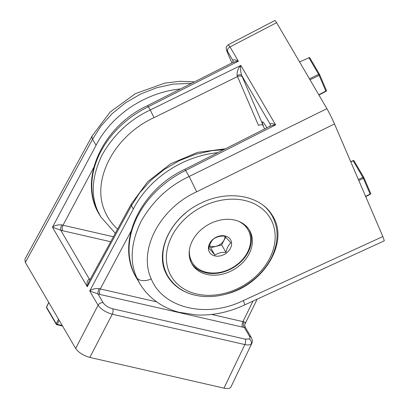 <?xml version="1.0" encoding="UTF-8"?>
<svg xmlns="http://www.w3.org/2000/svg" width="409" height="409" viewBox="0 0 409 409"><rect width="100%" height="100%" fill="white"/><g stroke="black" fill="none" stroke-linecap="round" stroke-linejoin="round"><path stroke-width="0.61" d="M358.366 179.505L362.88 177.317L363.381 178.334L358.816 180.553M365.61 196.371L370.125 194.024L363.381 178.334A0.808 0.506 -23.2 0 0 363.857 177.578A0.808 0.808 0 0 0 363.811 177.491A0.808 0.629 -30.3 0 0 362.88 177.317L353.095 160.614L350.723 161.703M251.775 343.417L251.019 344.286C249.7 345.063 247.639 345.16 244.848 344.577L112.27 314.209C105.788 312.348 101.064 309.357 98.083 305.232L89.735 290.957C91.856 289.122 94.99 288.345 99.136 288.626A6.069 2.474 26.5 0 0 100.292 288.943A4.044 1.973 -77.1 0 0 99.893 294.444A10.118 4.064 -152.9 0 1 97.981 293.892L89.735 290.957L133.349 208.999A88.257 68.395 -30.3 0 1 217.736 152.68M223.534 149.745L212.026 150.645L195.497 154.311L179.393 160.65L164.346 169.413L150.947 180.262L139.704 192.767L131.437 205.732L133.349 208.999M191.55 83.344L173.084 84.106L156.545 87.782L140.44 94.136L125.399 102.915L112 113.784L100.772 126.309L92.541 139.244L96.069 145.277A88.257 68.395 -30.3 0 1 180.456 88.963M251.806 343.407L230.921 387.006C230.022 388.55 227.706 388.928 223.974 388.141L89.837 357.415C83.349 355.585 78.62 352.589 75.65 348.437L98.083 305.232A4.044 3.134 149.7 0 1 103.18 302.783C105.154 305.554 108.303 307.548 112.633 308.764L245.211 339.138L249.321 338.959C250.129 338.391 250.19 337.507 249.51 336.3A4.044 3.134 -30.3 0 1 251.315 337.558L251.315 337.558C253.028 341.336 252.092 342.302 252.118 342.594L251.801 343.417M194.449 81.882L179.735 81.309L164.689 83.145L135.415 93.635L110.179 111.984L92.117 135.987L91.999 137.971L92.541 139.244L25.343 262.445L75.65 348.437M25.343 262.445L24.893 259.24L92.117 135.987M96.069 145.277L52.454 227.235C54.576 225.405 57.71 224.628 61.856 224.904A4.044 1.258 -71.1 0 0 60.701 230.175L52.454 227.235L87.26 286.729L131.437 205.732L131.233 204.091L89.126 281.29L87.26 286.729C86.56 283.048 87.224 280.462 89.249 278.974A4.044 2.597 -84.5 0 0 90.062 279.582M61.856 224.904A6.069 2.474 26.5 0 0 63.012 225.221A4.044 1.973 -77.1 0 0 62.613 230.722A10.118 4.064 -152.9 0 1 60.701 230.175L89.249 278.974A10.113 4.064 -152.9 0 1 90.312 279.122M211.632 314.449L242.941 321.622A6.069 2.403 27.7 0 0 243.994 321.811L245.175 322.43L245.078 323.775C244.602 324.051 244.643 325.165 245.201 327.113L244.311 327.415A10.118 4.064 -152.9 0 1 242.547 327.118L99.893 294.444M99.136 288.626A4.044 1.258 -71.1 0 0 97.981 293.892L103.18 302.783M253.048 301.055L242.941 321.622A4.044 1.973 -77.1 0 0 242.547 327.118M243.994 321.811A4.044 2.597 -84.5 0 0 244.311 327.415L249.51 336.3M191.53 263.258A33.344 25.839 149.7 0 0 219.914 272.849A33.344 25.839 149.7 0 0 248.181 252.108A33.344 25.839 149.7 0 0 249.05 229.607M249.147 253.759A33.344 25.839 149.7 0 0 249.556 230.42A33.344 25.839 149.7 0 0 207.726 224.955A33.344 25.839 149.7 0 0 191.995 264.096A33.344 25.839 149.7 0 0 220.298 274.613A33.344 25.839 149.7 0 0 249.147 253.759M310.022 79.806A0.808 0.506 159.3 0 1 310.073 79.781L310.242 80.179M309.449 78.825L310.073 79.781L319.153 75.368A0.808 0.506 -23.2 0 0 319.628 74.617A0.808 0.506 -23.2 0 0 319.608 74.581A0.808 0.629 -30.3 0 0 318.647 74.351L325.999 91.345L318.923 95.021M309.567 78.763L318.647 74.351L308.969 57.802L299.669 61.871L308.969 57.802A0.808 0.629 -30.3 0 1 309.925 58.032L319.547 74.479M209.52 245.732A10.005 7.751 149.7 0 0 219.582 244.802A10.005 7.751 149.7 0 0 224.965 236.351M189.464 249.623A32.331 25.056 149.7 0 0 192.092 262.266A32.331 25.056 149.7 0 0 232.655 267.563A32.331 25.056 149.7 0 0 247.91 229.607L247.394 228.728A32.331 25.056 149.7 0 0 244.889 225.349A32.331 25.056 149.7 0 0 243.135 223.662M189.244 255.19A32.331 25.056 149.7 0 0 191.576 261.382L192.092 262.266M247.91 229.607A32.331 25.056 149.7 0 0 245.405 226.233A32.331 25.056 149.7 0 0 238.176 221.126M224.679 236.111C220.328 235.886 216.652 236.816 213.646 238.892C211.356 240.916 209.73 244.086 208.779 248.406C210.165 249.495 212.22 251.739 214.945 255.129C217.951 253.053 221.627 252.123 225.978 252.343C226.929 248.023 228.549 244.853 230.845 242.834L224.679 236.111M229.628 238.473A12.25 9.494 149.7 0 0 209.566 243.565A12.25 9.494 149.7 0 0 220.809 255.773A12.25 9.494 149.7 0 0 229.628 238.473M225.707 237.021L221.652 244.945L225.978 252.343M221.652 244.945L210.62 247.731L214.945 255.129M210.62 247.731L209.331 246.33M194.055 294.955C181.652 291.724 172.639 285.16 167.01 275.262C153.605 252.491 170.573 216.903 201.525 202.864C228.268 189.699 260.436 195.333 272.23 215.241C290.083 241.336 263.887 285.37 225.185 294.327M147.562 105.604L148.355 106.723A88.257 68.395 149.7 0 0 99.254 214.326C77.705 179.955 102.541 126.33 147.572 105.599M184.842 169.326L185.635 170.446A88.257 68.395 149.7 0 0 136.534 278.048C114.985 243.677 139.817 190.047 184.853 169.321L269.848 126.309L272.762 125.328L275.635 124.909L185.635 170.446L189.168 176.478L196.657 191.801C159.628 208.626 137.961 250.155 151.233 278.882C162.956 308.34 206.898 318.672 243.37 300.549L382.86 236.53L334.501 123.947L196.657 191.801M115.312 233.283L100.711 216.811L97.746 210.947C90.527 194.776 91.979 176.1 102.102 154.909C113.871 134.433 129.924 119.459 150.267 109.99L148.355 106.723L238.355 61.186L235.482 61.606L232.573 62.592L147.552 105.609M243.37 300.549L244.827 304.828C229.045 312.261 212.961 315.641 196.576 314.966L179.203 312.302C164.29 308.498 149.034 299.163 139.643 283.355L136.678 277.491C129.454 261.315 130.906 242.624 141.039 221.412C152.797 200.937 168.84 185.957 189.162 176.478L326.914 108.676L276.607 22.684L230.006 46.912L238.355 61.186C235.349 59.658 233.529 59.407 232.885 60.43L227.685 51.544C226.264 49.208 226.228 49.663 227.583 52.904L231.893 62.935M266.898 127.802A37.388 2.265 -116.1 0 0 262.496 121.862A37.388 2.265 -116.1 0 0 263.309 125.814L264.5 129.019M228.37 44.693L274.996 20.455L276.607 22.684M326.914 108.676C329.485 113.211 332.016 118.298 334.501 123.947M382.86 236.53L384.317 240.809L244.822 304.828M269.807 126.335C270.042 126.524 270.201 125.885 270.293 124.428L270.293 124.428A4.044 3.154 -21.7 0 0 270.16 124.152C270.804 123.124 272.629 123.38 275.635 124.909L240.829 65.414C240.298 68.134 240.564 71.447 241.612 75.353A10.113 0.613 63.9 0 1 242.348 77.02A4.044 2.541 -23.2 0 0 237.501 76.555A6.063 0.465 -116 0 0 237.067 75.547C236.852 71.555 238.104 68.175 240.829 65.414L150.267 109.99L154.014 117.649C114.065 135.829 90.706 180.64 105.021 211.637C107.91 218.309 112.097 224.132 117.587 229.117M227.583 52.904A4.044 2.541 156.8 0 1 227.496 52.73L226.187 48.753C226.755 47.628 224.699 48.262 228.37 44.699L230.006 46.912A4.044 3.134 -30.3 0 0 227.685 51.544M270.349 124.612A10.118 0.613 63.9 0 1 270.16 124.152L241.612 75.353A4.044 1.815 -24.3 0 0 237.067 75.547M242.348 77.02L263.309 125.814A4.044 2.541 -23.2 0 0 258.457 125.348L237.501 76.555L154.014 117.649M232.527 62.613C232.762 62.802 232.925 62.168 233.012 60.706L233.012 60.706A4.044 3.154 -21.7 0 0 232.885 60.43A10.118 0.613 63.9 0 0 233.069 60.89M363.775 177.44L354.158 160.998A0.808 0.629 -30.3 0 0 353.197 160.768L350.789 161.872M363.867 177.618L370.58 193.237A0.808 0.506 -23.2 0 1 370.595 193.273A0.808 0.506 -23.2 0 1 370.125 194.024L370.227 194.306L365.728 196.647M370.227 194.306A0.808 0.808 0 0 0 370.595 193.273L363.857 177.578A0.808 0.506 -23.2 0 0 363.836 177.547A0.808 0.629 -30.3 0 0 363.811 177.491L354.128 160.941A0.808 0.808 0 0 0 353.09 160.619M249.321 338.959A4.044 3.609 56.6 0 1 251.019 344.286M93.768 167.424L63.012 225.221L113.411 236.77M131.049 231.146L100.292 288.943L156.667 301.857M110.701 241.739L62.613 230.722M223.974 388.141L244.848 344.577A4.044 1.973 102.9 0 0 245.211 339.138M112.633 308.764A4.044 1.973 102.9 0 1 112.27 314.209L89.837 357.415M269.787 211.78L271.852 215.308A60.22 46.667 149.7 0 0 264.194 206.1M186.146 212.532A60.22 46.667 149.7 0 0 168.626 233.979A60.22 46.667 149.7 0 0 167.889 276.126C175.216 287.967 186.76 294.72 202.516 296.397C216.969 297.532 231.029 294.066 244.694 285.993C256.469 278.769 265.313 269.5 271.228 258.191C278.81 242.726 279.02 228.432 271.852 215.308M269.613 258.447A57.393 44.474 -30.3 0 1 175.625 282.179A57.393 44.474 -30.3 0 1 217.087 201.151A57.393 44.474 -30.3 0 1 269.613 258.447M318.775 94.765L325.896 91.059A0.808 0.506 -23.2 0 0 326.367 90.307A0.808 0.506 -23.2 0 0 326.351 90.271L319.639 74.653M165.579 272.169A60.353 46.769 -30.3 0 1 165.374 271.878M151.233 278.882A12.127 7.628 156.8 0 1 136.678 277.491M48.804 302.553L46.575 307.205L56.258 323.754L58.548 319.209M59.218 320.354L57.204 324.352L62.234 325.503M62.526 326.004L56.769 324.69A0.808 0.394 102.9 0 0 57.204 324.352A0.808 0.343 -153.2 0 1 56.258 323.754A0.808 0.629 -30.3 0 0 56.253 324.306A0.808 0.808 0 0 0 56.769 324.69A0.808 0.394 102.9 0 1 56.611 324.557A0.808 0.629 -30.3 0 1 56.253 324.306L46.57 307.757A0.808 0.629 -30.3 0 1 46.575 307.205A0.808 0.322 -154.4 0 1 46.539 307.001L48.732 302.425M225.477 148.764L197.562 152.383L170.676 163.769L147.726 181.647L131.228 204.106M257.174 299.158L245.078 323.775M245.201 327.113L251.315 337.558M165.292 271.683L167.889 276.126M325.999 91.345A0.808 0.808 0 0 0 326.367 90.307L319.628 74.617A0.808 0.808 0 0 0 319.582 74.525L309.899 57.976A0.808 0.808 0 0 0 308.861 57.654M100.711 216.811L99.254 214.326M139.643 283.355L136.534 278.048M227.496 52.73L231.883 62.94M46.539 307.001A0.808 0.808 0 0 0 46.57 307.757"/></g></svg>
